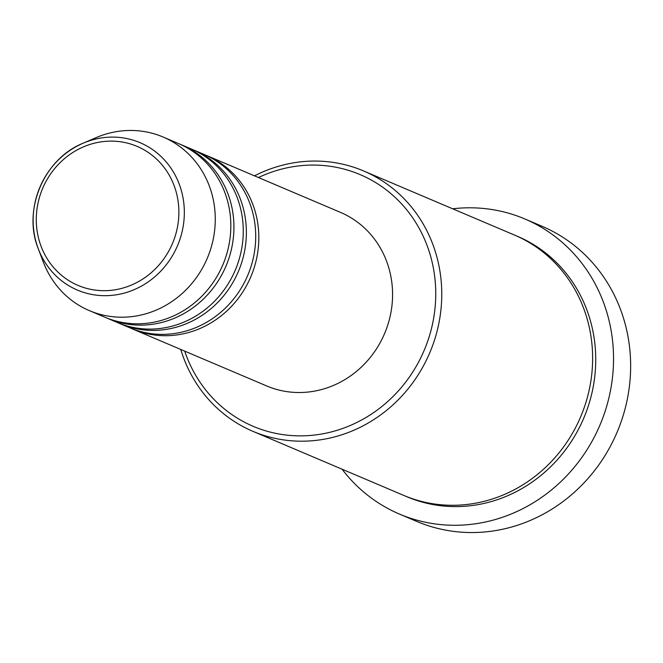 <?xml version="1.0" encoding="UTF-8"?>
<svg xmlns="http://www.w3.org/2000/svg" width="663" height="663" viewBox="0 0 663 663"><rect width="100%" height="100%" fill="white"/><g stroke="black" fill="none" stroke-linecap="round" stroke-linejoin="round"><path stroke-width="0.99" d="M205.107 154.885A94.303 88.046 113 0 1 206.665 155.532A94.303 88.046 113 0 1 215.334 159.833A94.303 88.046 113 0 1 248.683 281.468A94.303 88.046 113 0 1 132.923 329.13A94.303 88.046 113 0 1 131.373 328.45M192.66 149.598A94.303 88.046 113 0 1 194.226 150.244L203.558 154.206A94.303 88.046 113 0 1 212.226 158.507A94.303 88.046 113 0 1 245.567 280.151A94.303 88.046 113 0 1 129.815 327.804L120.484 323.842A94.303 88.046 113 0 1 118.934 323.163M194.226 150.244A94.303 88.046 113 0 1 202.895 154.545A94.303 88.046 113 0 1 236.235 276.181A94.303 88.046 113 0 1 120.484 323.842M180.22 144.31A94.303 88.046 113 0 1 181.778 144.957L191.11 148.918A94.303 88.046 113 0 1 199.787 153.219A94.303 88.046 113 0 1 233.127 274.863A94.303 88.046 113 0 1 117.368 322.525L108.036 318.555A94.303 88.046 113 0 1 106.486 317.884M181.778 144.957A94.303 88.046 113 0 1 190.447 149.258A94.303 88.046 113 0 1 223.796 270.894A94.303 88.046 113 0 1 108.036 318.555M163.115 137.026L178.67 143.639A94.303 88.046 113 0 1 187.339 147.94A94.303 88.046 113 0 1 220.688 269.576A94.303 88.046 113 0 1 104.928 317.237L89.372 310.632A94.303 88.046 113 0 1 80.704 306.331A94.303 88.046 113 0 1 43.277 261.951L38.28 248.766A80.082 74.762 113 0 1 83.124 143.208A80.082 74.762 113 0 1 147.41 146.332A80.082 74.762 113 0 1 173.698 253.531A80.082 74.762 113 0 1 70.063 286.441A80.082 74.762 113 0 1 38.28 248.766C22.343 209.79 44.007 158.797 83.124 143.208L96.085 137.647A94.303 88.046 113 0 1 163.115 137.026A94.303 88.046 113 0 1 171.783 141.327A94.303 88.046 113 0 1 205.132 262.971A94.303 88.046 113 0 1 89.372 310.632M184.704 351.125A136.744 127.661 -67 0 0 240.628 420.093A136.744 127.661 -67 0 0 417.591 363.888A136.744 127.661 -67 0 0 372.697 180.842A136.744 127.661 -67 0 0 258.446 177.527M254.493 175.844A141.459 132.061 113 0 1 363.523 170.93A141.459 132.061 113 0 1 376.534 177.377A141.459 132.061 113 0 1 426.549 359.843A141.459 132.061 113 0 1 252.91 431.331A141.459 132.061 113 0 1 239.907 424.875A141.459 132.061 113 0 1 180.742 349.442M399.516 514.098L416.621 521.367A160.322 149.672 -67 0 0 613.408 440.34A160.322 149.672 -67 0 0 556.721 233.558A160.322 149.672 -67 0 0 541.986 226.24L524.881 218.981A160.322 149.672 113 0 1 539.616 226.29A160.322 149.672 113 0 1 596.302 433.08A160.322 149.672 113 0 1 399.516 514.098A160.322 149.672 113 0 1 384.772 506.781A160.322 149.672 113 0 1 342.058 469.197M363.523 170.93L514.389 235.017A141.459 132.061 113 0 1 527.4 241.465A141.459 132.061 113 0 1 577.415 423.93A141.459 132.061 113 0 1 403.775 495.418L252.91 431.331M206.665 155.532L340.426 212.351A94.303 88.046 113 0 1 349.094 216.652A94.303 88.046 113 0 1 382.435 338.287A94.303 88.046 113 0 1 266.683 385.949L132.923 329.13M452.672 208.795A160.322 149.672 113 0 1 524.881 218.981M144.053 149.83A75.524 70.51 -67 0 0 46.319 180.866A75.524 70.51 -67 0 0 71.107 281.974A75.524 70.51 -67 0 0 168.85 250.929A75.524 70.51 -67 0 0 144.053 149.83M515.947 235.688A141.459 132.061 113 0 1 530.508 242.791A141.459 132.061 113 0 1 580.125 426.06A141.459 132.061 113 0 1 405.333 496.065"/></g></svg>

